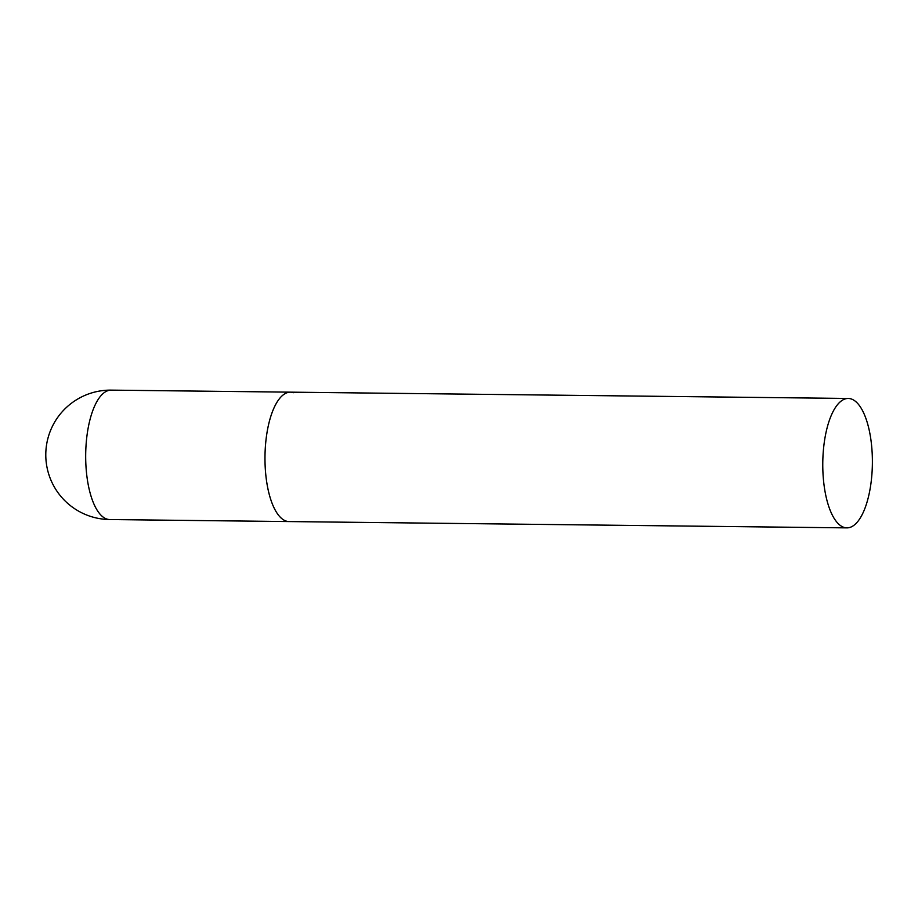 <?xml version="1.0" encoding="UTF-8"?>
<svg xmlns="http://www.w3.org/2000/svg" width="918" height="918" viewBox="0 0 918 918"><rect width="100%" height="100%" fill="white"/><g stroke="black" fill="none" stroke-linecap="round" stroke-linejoin="round"><path stroke-width="1.38" d="M846.844 527.873A64.708 24.809 90.6 0 0 872.1 471.496A64.708 24.809 90.6 0 0 848.312 398.458A64.708 24.809 90.6 0 0 823.056 454.835A64.708 24.809 90.6 0 0 846.844 527.873L109.77 519.542A64.708 24.809 -89.4 0 1 106.683 519.003A64.708 24.809 -89.4 0 1 85.971 446.504A64.708 24.809 -89.4 0 1 111.227 390.127L290.513 392.158A64.708 24.809 90.6 0 0 265.268 448.535A64.708 24.809 90.6 0 0 289.055 521.573A64.708 24.809 -89.4 0 1 285.98 521.034A64.708 24.809 -89.4 0 1 265.072 452.551A64.708 24.809 -89.4 0 1 290.513 392.158A64.708 24.809 -89.4 0 1 293.599 392.697M111.227 390.127A64.708 64.708 0 0 0 45.9 451.002A64.708 64.708 0 0 0 109.77 519.542M290.513 392.158L848.312 398.458"/></g></svg>
